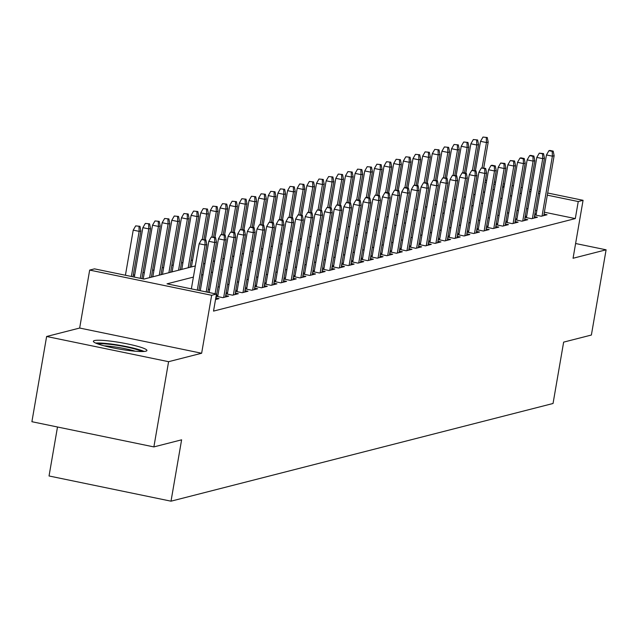 <?xml version="1.0" encoding="UTF-8"?>
<svg xmlns="http://www.w3.org/2000/svg" width="638" height="638" viewBox="0 0 638 638"><rect width="100%" height="100%" fill="white"/><g stroke="black" fill="none" stroke-linecap="round" stroke-linejoin="round"><path stroke-width="0.96" d="M94.432 340.572A27.187 3.294 9.8 0 0 93.363 341.258A27.187 3.294 9.8 0 0 116.068 348.492A27.187 3.294 9.8 0 0 145.863 351.195A27.187 3.294 9.8 0 0 146.931 350.509A27.187 3.294 9.8 0 0 124.227 343.276A27.187 3.294 9.8 0 0 94.432 340.572M57.5 427.005L49.038 475.98L171.016 501.181L553.042 403.487L563.641 342.127L591.378 335.038L606.1 249.809L575.604 243.517M171.016 501.181L181.607 439.821L153.878 446.911L31.9 421.71L46.622 336.489L168.591 361.69L201.64 353.245L211.649 295.29L89.671 270.089L94.496 268.861L143.949 279.077L195.324 265.934M201.64 353.245L79.662 328.044L46.622 336.489M79.662 328.044L89.671 270.089M192.596 260.065L191.113 260.44M182.947 262.529L181.471 262.912M173.305 265.001L171.821 265.376M163.655 267.466L162.172 267.84M154.005 269.93L152.53 270.313M144.363 272.402L142.88 272.777M134.714 274.866L133.23 275.241M153.878 446.911L168.591 361.69M534.684 214.878L541.271 216.242L547.061 214.759L544.039 214.137M525.034 217.351L531.621 218.706L537.411 217.231L534.389 216.601M515.392 219.815L521.972 221.179L527.762 219.695L524.739 219.073M505.743 222.279L512.33 223.643L518.12 222.16L515.089 221.538M496.093 224.751L502.68 226.107L508.47 224.632L505.448 224.002M486.451 227.216L493.03 228.579L498.82 227.096L495.798 226.474M476.801 229.68L483.389 231.044L489.179 229.56L486.148 228.938M467.152 232.152L473.739 233.508L479.529 232.033L476.506 231.403M457.51 234.617L464.089 235.98L469.879 234.497L466.856 233.875M447.86 237.089L454.447 238.445L460.229 236.961L457.207 236.339M438.21 239.553L444.798 240.909L450.587 239.433L447.565 238.803M428.569 242.017L435.148 243.381L440.938 241.898L437.915 241.276M418.919 244.49L425.506 245.845L431.288 244.37L428.265 243.74M409.269 246.954L415.856 248.31L421.646 246.834L418.624 246.212M399.619 249.418L406.207 250.782L411.996 249.299L408.974 248.676M389.978 251.89L396.557 253.246L402.347 251.771L399.324 251.141M380.328 254.355L386.915 255.71L392.705 254.235L389.674 253.613M370.678 256.819L377.265 258.183L383.055 256.699L380.033 256.077M361.036 259.291L367.616 260.647L373.405 259.172L370.383 258.542M351.386 261.755L357.974 263.119L363.764 261.636L360.733 261.014M341.737 264.22L348.324 265.583L354.114 264.1L351.091 263.478M332.095 266.692L338.674 268.048L344.464 266.572L341.442 265.942M322.445 269.156L329.033 270.52L334.814 269.037L331.792 268.415M312.795 271.621L319.383 272.984L325.173 271.501L322.15 270.879M303.154 274.093L309.733 275.449L315.523 273.973L312.5 273.343M293.504 276.557L300.091 277.921L305.873 276.437L302.851 275.815M283.854 279.021L290.442 280.385L296.231 278.902L293.209 278.28M274.204 281.494L280.792 282.849L286.582 281.374L283.559 280.744M264.563 283.958L271.142 285.322L276.932 283.838L273.909 283.216M254.913 286.422L261.5 287.786L267.29 286.303L264.26 285.68M245.263 288.894L251.851 290.25L257.64 288.775L254.618 288.145M235.621 291.359L242.201 292.722L247.991 291.239L244.968 290.617M225.972 293.823L232.559 295.187L238.341 293.703L235.318 293.081M216.322 296.295L222.909 297.651L228.699 296.176L225.677 295.546M215.524 299.541L219.049 298.64L216.027 298.018M193.394 277.099L167.02 283.838L216.473 294.054L213.523 311.105L575.301 218.587L544.374 212.199M536.829 210.644L535.465 210.357M527.929 208.801L526.565 208.522M518.455 210.261L516.971 210.644M508.805 212.733L507.33 213.108M499.163 215.197L497.68 215.58M489.513 217.662L488.03 218.044M479.864 220.134L478.388 220.509M470.222 222.598L468.739 222.981M460.572 225.07L459.089 225.445M450.922 227.535L449.447 227.91M441.281 229.999L439.797 230.382M431.631 232.471L430.148 232.846M421.981 234.936L420.506 235.31M412.339 237.4L410.856 237.783M402.69 239.872L401.206 240.247M393.04 242.336L391.557 242.711M383.39 244.801L381.915 245.183M373.748 247.273L372.265 247.648M364.099 249.737L362.615 250.112M354.449 252.201L352.974 252.584M344.807 254.674L343.324 255.048M335.157 257.138L333.674 257.513M325.508 259.602L324.032 259.985M315.866 262.074L314.382 262.449M306.216 264.539L304.733 264.914M296.566 267.003L295.091 267.386M286.925 269.475L285.441 269.85M277.275 271.94L275.791 272.322M267.625 274.404L266.142 274.787M257.975 276.876L256.5 277.251M248.334 279.34L246.85 279.723M238.684 281.805L237.2 282.187M229.034 284.277L227.559 284.652M219.392 286.741L217.909 287.124M209.743 289.205L208.259 289.588M217.941 295.115L216.465 295.49M227.591 292.643L226.107 293.025M237.24 290.178L235.757 290.561M246.882 287.714L245.407 288.089M256.532 285.242L255.048 285.625M266.182 282.778L264.698 283.16M275.831 280.313L274.348 280.688M285.473 277.841L283.99 278.224M295.123 275.377L293.639 275.76M304.773 272.912L303.289 273.287M314.414 270.44L312.939 270.823M324.064 267.976L322.581 268.351M333.714 265.512L332.231 265.886M343.356 263.039L341.88 263.422M353.005 260.575L351.522 260.95M362.655 258.111L361.172 258.486M372.297 255.639L370.822 256.021M381.947 253.174L380.463 253.549M391.596 250.71L390.113 251.085M401.246 248.238L399.763 248.621M410.888 245.774L409.413 246.148M420.538 243.309L419.054 243.684M430.187 240.837L428.704 241.22M439.829 238.373L438.354 238.748M449.479 235.908L447.996 236.283M459.129 233.436L457.645 233.819M468.77 230.972L467.295 231.347M478.42 228.508L476.937 228.882M488.07 226.035L486.587 226.418M497.712 223.571L496.236 223.946M507.362 221.099L505.878 221.482M517.011 218.635L515.528 219.017M526.661 216.17L525.178 216.545M536.303 213.698L534.827 214.081M547.683 193.003L583.068 200.308L573.06 258.262L606.1 249.809M583.068 200.308L578.243 201.544L547.316 195.156M575.301 218.587L578.243 201.544M216.473 294.054L211.649 295.29M485.358 180.123L486.73 180.41M494.267 181.966L495.63 182.245M503.167 183.808L504.538 184.087M512.075 185.642L513.438 185.929M520.975 187.484L522.339 187.763M529.875 189.327L531.247 189.606M538.783 191.161L540.147 191.448M504.164 186.24L502.8 185.961M495.263 184.398L493.892 184.119M486.355 182.564L484.992 182.277M203.482 263.845L204.965 263.47M213.132 261.381L214.615 261.006M222.782 258.916L224.265 258.534M232.431 256.444L233.907 256.069M242.073 253.98L243.556 253.605M251.723 251.516L253.206 251.133M261.373 249.043L262.848 248.668M271.014 246.579L272.498 246.204M280.664 244.115L282.148 243.732M290.314 241.642L291.789 241.268M299.956 239.178L301.439 238.803M309.605 236.714L311.089 236.331M319.255 234.242L320.739 233.867M328.897 231.777L330.38 231.403M338.547 229.313L340.03 228.93M348.196 226.841L349.68 226.466M357.846 224.377L359.322 224.002M367.488 221.912L368.971 221.53M377.138 219.44L378.621 219.065M386.787 216.976L388.263 216.593M396.429 214.512L397.913 214.129M406.079 212.039L407.562 211.664M415.729 209.575L417.204 209.192M425.371 207.111L426.854 206.728M435.02 204.639L436.504 204.264M444.67 202.174L446.153 201.791M454.312 199.71L455.795 199.327M463.962 197.238L465.445 196.863M473.611 194.773L475.095 194.391M483.261 192.309L484.736 191.926M492.903 189.837L494.386 189.462M502.553 187.373L504.036 186.99M521.398 193.218L519.922 193.601M511.756 195.691L510.272 196.065M502.106 198.155L500.623 198.53M492.456 200.619L490.981 201.002M482.814 203.091L481.331 203.466M473.165 205.556L471.681 205.93M463.515 208.02L462.032 208.403M453.865 210.492L452.39 210.867M444.223 212.956L442.74 213.331M434.574 215.421L433.09 215.804M424.924 217.893L423.449 218.268M415.282 220.357L413.799 220.74M405.632 222.821L404.149 223.204M395.983 225.294L394.507 225.669M386.341 227.758L384.858 228.141M376.691 230.222L375.208 230.605M367.041 232.695L365.566 233.069M357.4 235.159L355.916 235.542M347.75 237.623L346.267 238.006M338.1 240.095L336.617 240.47M328.45 242.56L326.975 242.942M318.809 245.024L317.325 245.407M309.159 247.496L307.675 247.871M299.509 249.96L298.034 250.343M289.867 252.425L288.384 252.808M280.218 254.897L278.734 255.272M270.568 257.361L269.092 257.744M260.926 259.825L259.443 260.208M251.276 262.298L249.793 262.673M241.627 264.762L240.151 265.145M231.985 267.234L230.501 267.609M222.335 269.699L220.852 270.073M212.685 272.163L211.202 272.546M203.036 274.635L201.56 275.01M539.78 193.601L538.408 193.314M530.872 191.759L529.508 191.48M204.918 240.183L205.883 239.936L201.624 239.497L204.918 240.183L205.085 244.984L206.824 244.537L198.897 290.426M197.294 290.099L205.085 244.984L199.152 243.756L191.36 288.87M201.624 239.497L199.152 243.756M206.824 244.537L205.883 239.936M139.953 226.315L135.687 225.876L139.953 226.315L140.886 230.916L139.156 231.363L133.222 230.135L125.423 275.249M138.988 226.562L139.156 231.363L131.364 276.477M140.886 230.916L132.959 276.804M133.222 230.135L135.687 225.876M144.116 351.458A27.011 3.27 9.8 0 0 120.231 345.389A27.011 3.27 9.8 0 0 95.7 343.092M97.813 343.93A23.526 2.847 -170.2 0 1 120.159 345.804A23.526 2.847 -170.2 0 1 141.843 351.538M135.24 351.211A21.78 2.64 9.8 0 0 104.146 345.836M214.567 237.711L215.532 237.464L211.266 237.033L214.567 237.711L214.735 242.52L216.465 242.073L207.797 292.268M206.194 291.933L214.735 242.52L208.801 241.292L200.26 290.713M211.266 237.033L208.801 241.292M216.465 242.073L215.532 237.464M224.209 235.247L225.174 234.999L220.915 234.569L224.209 235.247L224.377 240.047L226.115 239.609L215.772 299.477M215.102 293.775L224.377 240.047L218.443 238.827L209.168 292.547M220.915 234.569L218.443 238.827M226.115 239.609L225.174 234.999M233.859 232.782L234.824 232.535L230.565 232.096L233.859 232.782L234.026 237.583L235.765 237.137L225.421 297.013M223.683 297.452L234.026 237.583L228.093 236.355L217.694 296.574M230.565 232.096L228.093 236.355M235.765 237.137L234.824 232.535M243.509 230.31L244.474 230.063L240.207 229.632L243.509 230.31L243.676 235.119L245.407 234.672L235.071 294.541M233.333 294.987L243.676 235.119L237.743 233.891L227.335 294.11M240.207 229.632L237.743 233.891M245.407 234.672L244.474 230.063M149.595 223.842L145.336 223.412L149.595 223.842L150.536 228.452L148.798 228.898L142.864 227.67L134.331 277.091M148.63 224.09L148.798 228.898L140.264 278.312M150.536 228.452L141.867 278.647M142.864 227.67L145.336 223.412M159.245 221.378L154.986 220.947L159.245 221.378L160.186 225.988L158.447 226.426L152.514 225.206L143.231 278.926M158.28 221.625L158.447 226.426L149.603 277.626M160.186 225.988L151.342 277.187M152.514 225.206L154.986 220.947M168.895 218.914L164.628 218.475L168.895 218.914L169.828 223.515L168.097 223.962L162.164 222.734L152.825 276.804M167.93 219.161L168.097 223.962L159.253 275.161M169.828 223.515L160.983 274.715M162.164 222.734L164.628 218.475M178.536 216.441L174.278 216.011L178.536 216.441L179.477 221.051L177.739 221.498L171.805 220.269L162.467 274.34M177.571 216.689L177.739 221.498L168.895 272.697M179.477 221.051L170.633 272.251M171.805 220.269L174.278 216.011M253.15 227.846L254.115 227.599L249.857 227.168L253.15 227.846L253.318 232.647L255.056 232.208L244.713 292.076M242.982 292.523L253.318 232.647L247.384 231.427L236.985 291.638M249.857 227.168L247.384 231.427M255.056 232.208L254.115 227.599M188.186 213.977L183.927 213.547L188.186 213.977L189.127 218.587L187.389 219.025L181.455 217.805L172.116 271.868M187.221 214.224L187.389 219.025L178.544 270.225M189.127 218.587L180.283 269.786M181.455 217.805L183.927 213.547M262.8 225.381L263.765 225.134L259.506 224.696L262.8 225.381L262.968 230.182L264.706 229.736L254.363 289.612M252.624 290.051L262.968 230.182L257.034 228.954L246.635 289.173M259.506 224.696L257.034 228.954M264.706 229.736L263.765 225.134M197.836 211.513L193.569 211.074L197.836 211.513L198.769 216.115L197.038 216.561L191.105 215.333L181.766 269.403M196.871 211.76L197.038 216.561L188.194 267.761M198.769 216.115L189.933 267.314M191.105 215.333L193.569 211.074M272.45 222.909L273.415 222.662L269.148 222.231L272.45 222.909L272.617 227.718L274.356 227.272L264.012 287.14M262.274 287.586L272.617 227.718L266.684 226.49L256.277 286.709M269.148 222.231L266.684 226.49M274.356 227.272L273.415 222.662M207.478 209.041L203.219 208.61L207.478 209.041L208.419 213.65L206.68 214.097L200.747 212.869L191.408 266.939M206.513 209.288L206.68 214.097L202.326 239.322M208.419 213.65L203.953 239.537M200.747 212.869L203.219 208.61M282.1 220.445L283.057 220.198L279.763 219.52L278.798 219.767L282.1 220.445L282.259 225.246L283.998 224.807L273.654 284.676M271.924 285.122L282.259 225.246L276.326 224.018L265.926 284.237M278.798 219.767L276.326 224.018M283.998 224.807L283.057 220.198M217.127 206.576L212.869 206.146L217.127 206.576L218.068 211.186L216.33 211.625L210.396 210.404L205.316 239.816M216.162 206.824L216.33 211.625L211.976 236.85M218.068 211.186L213.594 237.065M210.396 210.404L212.869 206.146M291.741 217.981L292.706 217.733L288.448 217.295L291.741 217.981L291.909 222.782L293.647 222.335L283.304 282.211M281.565 282.65L291.909 222.782L285.976 221.553L275.576 281.773M288.448 217.295L285.976 221.553M293.647 222.335L292.706 217.733M226.777 204.112L222.51 203.674L226.777 204.112L227.718 208.714L225.98 209.16L220.046 207.932L214.966 237.352M225.812 204.359L225.98 209.16L221.617 234.385M227.718 208.714L223.244 234.601M220.046 207.932L222.51 203.674M301.391 215.508L302.356 215.261L298.098 214.831L301.391 215.508L301.559 220.317L303.297 219.871L292.954 279.739M291.215 280.186L301.559 220.317L295.625 219.089L285.226 279.308M298.098 214.831L295.625 219.089M303.297 219.871L302.356 215.261M236.427 201.64L232.16 201.209L236.427 201.64L237.36 206.249L235.629 206.696L229.688 205.468L224.608 234.88M235.462 201.887L235.629 206.696L231.267 231.921M237.36 206.249L232.894 232.136M229.688 205.468L232.16 201.209M311.041 213.044L312.006 212.797L307.739 212.366L311.041 213.044L311.208 217.845L312.939 217.406L302.603 277.275M300.865 277.721L311.208 217.845L305.275 216.617L294.868 276.836M307.739 212.366L305.275 216.617M312.939 217.406L312.006 212.797M246.069 199.176L241.81 198.745L246.069 199.176L247.01 203.785L245.271 204.224L239.338 202.996L234.258 232.415M245.104 199.423L245.271 204.224L240.917 229.449M247.01 203.785L242.536 229.664M239.338 202.996L241.81 198.745M320.683 210.58L321.648 210.333L317.389 209.894L320.683 210.58L320.85 215.381L322.589 214.934L312.245 274.811M310.507 275.249L320.85 215.381L314.917 214.153L304.517 274.372M317.389 209.894L314.917 214.153M322.589 214.934L321.648 210.333M255.718 196.711L251.46 196.273L255.718 196.711L256.659 201.313L254.921 201.76L248.987 200.531L243.907 229.951M254.753 196.959L254.921 201.76L250.567 226.984M256.659 201.313L252.185 227.2M248.987 200.531L251.46 196.273M330.332 208.108L331.297 207.86L327.039 207.43L330.332 208.108L330.5 212.917L332.238 212.47L321.895 272.338M320.156 272.785L330.5 212.917L324.567 211.688L314.167 271.908M327.039 207.43L324.567 211.688M332.238 212.47L331.297 207.86M265.368 194.239L261.101 193.808L265.368 194.239L266.301 198.849L264.571 199.295L258.637 198.067L253.549 227.479M264.403 194.486L264.571 199.295L260.208 224.52M266.301 198.849L261.835 224.736M258.637 198.067L261.101 193.808M339.982 205.643L340.947 205.396L336.681 204.965L339.982 205.643L340.15 210.444L341.88 209.998L331.545 269.874M329.806 270.321L340.15 210.444L334.216 209.216L323.809 269.435M336.681 204.965L334.216 209.216M341.88 209.998L340.947 205.396M275.01 191.775L270.751 191.344L275.01 191.775L275.951 196.376L274.212 196.823L268.279 195.595L263.199 225.015M274.045 192.022L274.212 196.823L269.858 222.048M275.951 196.376L271.477 222.263M268.279 195.595L270.751 191.344M349.624 203.179L350.589 202.932L346.33 202.493L349.624 203.179L349.791 207.98L351.53 207.533L341.186 267.41M339.456 267.848L349.791 207.98L343.858 206.752L333.459 266.971M346.33 202.493L343.858 206.752M351.53 207.533L350.589 202.932M284.66 189.311L280.401 188.872L284.66 189.311L285.601 193.912L283.862 194.359L277.929 193.131L272.849 222.55M283.695 189.558L283.862 194.359L279.508 219.584M285.601 193.912L281.127 219.799M277.929 193.131L280.401 188.872M359.274 200.707L360.239 200.46L356.945 199.782L355.98 200.029L359.274 200.707L359.441 205.508L361.18 205.069L350.836 264.937M349.098 265.384L359.441 205.508L353.508 204.288L343.108 264.507M355.98 200.029L353.508 204.288M361.18 205.069L360.239 200.46M294.309 186.838L290.043 186.408L294.309 186.838L295.242 191.448L293.512 191.886L287.579 190.666L282.49 220.078M293.344 187.086L293.512 191.886L289.15 217.119M295.242 191.448L290.776 217.335M287.579 190.666L290.043 186.408M368.923 198.243L369.888 197.995L366.587 197.317L365.622 197.565L368.923 198.243L369.091 203.043L370.822 202.597L360.486 262.473M358.747 262.92L369.091 203.043L363.158 201.815L352.75 262.035M365.622 197.565L363.158 201.815M370.822 202.597L369.888 197.995M303.951 184.374L299.693 183.943L303.951 184.374L304.892 188.976L303.154 189.422L297.22 188.194L292.14 217.614M302.986 184.621L303.154 189.422L298.799 214.647M304.892 188.976L300.418 214.862M297.22 188.194L299.693 183.943M378.565 195.778L379.53 195.531L375.272 195.092L378.565 195.778L378.733 200.579L380.471 200.133L370.128 260.009M368.397 260.448L378.733 200.579L372.799 199.351L362.4 259.57M375.272 195.092L372.799 199.351M380.471 200.133L379.53 195.531M313.601 181.91L309.342 181.471L313.601 181.91L314.542 186.511L312.803 186.958L306.87 185.73L301.79 215.15M312.636 182.157L312.803 186.958L308.449 212.183M314.542 186.511L310.068 212.398M306.87 185.73L309.342 181.471M388.215 193.306L389.18 193.059L385.886 192.381L384.921 192.628L388.215 193.306L388.382 198.107L390.121 197.668L379.777 257.537M378.039 257.983L388.382 198.107L382.449 196.887L372.05 257.106M384.921 192.628L382.449 196.887M390.121 197.668L389.18 193.059M323.251 179.438L318.984 179.007L323.251 179.438L324.184 184.047L322.453 184.486L316.52 183.266L311.44 212.677M322.286 179.685L322.453 184.486L318.091 209.719M324.184 184.047L319.718 209.934M316.52 183.266L318.984 179.007M397.865 190.842L398.83 190.595L394.563 190.156L397.865 190.842L398.032 195.643L399.771 195.196L389.427 255.072M387.689 255.519L398.032 195.643L392.099 194.415L381.691 254.634M394.563 190.156L392.099 194.415M399.771 195.196L398.83 190.595M332.892 176.973L328.634 176.543L332.892 176.973L333.834 181.575L332.095 182.021L326.162 180.793L321.081 210.213M331.927 177.22L332.095 182.021L327.741 207.246M333.834 181.575L329.368 207.462M326.162 180.793L328.634 176.543M407.515 188.377L408.472 188.13L405.178 187.444L404.213 187.692L407.515 188.377L407.674 193.178L409.413 192.732L399.069 252.608M397.338 253.047L407.674 193.178L401.741 191.95L391.341 252.169M404.213 187.692L401.741 191.95M409.413 192.732L408.472 188.13M342.542 174.509L338.284 174.07L342.542 174.509L343.483 179.111L341.745 179.557L335.811 178.329L330.731 207.749M341.577 174.756L341.745 179.557L337.39 204.782M343.483 179.111L339.009 204.997M335.811 178.329L338.284 174.07M417.156 185.905L418.121 185.658L413.863 185.227L417.156 185.905L417.324 190.706L419.062 190.268L408.719 250.136M406.98 250.582L417.324 190.706L411.39 189.486L400.991 249.705M413.863 185.227L411.39 189.486M419.062 190.268L418.121 185.658M352.192 172.037L347.925 171.606L352.192 172.037L353.133 176.646L351.394 177.085L345.461 175.865L340.381 205.276M351.227 172.284L351.394 177.085L347.032 202.318M353.133 176.646L348.659 202.533M345.461 175.865L347.925 171.606M426.806 183.441L427.771 183.194L423.512 182.755L426.806 183.441L426.974 188.242L428.712 187.795L418.368 247.672M416.63 248.118L426.974 188.242L421.04 187.014L410.641 247.233M423.512 182.755L421.04 187.014M428.712 187.795L427.771 183.194M361.842 169.572L357.575 169.134L361.842 169.572L362.775 174.174L361.044 174.621L355.103 173.392L350.023 202.812M360.877 169.82L361.044 174.621L356.682 199.846M362.775 174.174L358.309 200.061M355.103 173.392L357.575 169.134M436.456 180.977L437.421 180.729L433.154 180.291L436.456 180.977L436.623 185.778L438.354 185.331L428.018 245.207M426.28 245.646L436.623 185.778L430.69 184.549L420.282 244.769M433.154 180.291L430.69 184.549M438.354 185.331L437.421 180.729M371.483 167.108L367.225 166.67L371.483 167.108L372.425 171.71L370.686 172.156L364.753 170.928L359.673 200.348M370.519 167.355L370.686 172.156L366.332 197.381M372.425 171.71L367.951 197.597M364.753 170.928L367.225 166.67M446.098 178.504L447.063 178.257L442.804 177.827L446.098 178.504L446.265 183.305L448.004 182.867L437.66 242.735M435.921 243.182L446.265 183.305L440.332 182.085L429.932 242.304M442.804 177.827L440.332 182.085M448.004 182.867L447.063 178.257M455.747 176.04L456.712 175.793L452.454 175.354L455.747 176.04L455.915 180.841L457.653 180.394L447.31 240.271M445.571 240.717L455.915 180.841L449.981 179.613L439.582 239.832M452.454 175.354L449.981 179.613M457.653 180.394L456.712 175.793M465.397 173.568L466.362 173.329L463.06 172.643L462.095 172.89L465.397 173.568L465.565 178.377L467.295 177.93L456.96 237.807M455.221 238.245L465.565 178.377L459.631 177.149L449.224 237.368M462.095 172.89L459.631 177.149M467.295 177.93L466.362 173.329M381.133 164.636L376.875 164.205L381.133 164.636L382.074 169.245L380.336 169.684L374.402 168.464L369.322 197.876M380.168 164.883L380.336 169.684L375.981 194.917M382.074 169.245L377.6 195.132M374.402 168.464L376.875 164.205M390.783 162.172L386.516 161.733L390.783 162.172L391.716 166.773L389.985 167.22L384.052 165.992L378.964 195.411M389.818 162.419L389.985 167.22L385.623 192.445M391.716 166.773L387.25 192.66M384.052 165.992L386.516 161.733M400.425 159.707L396.166 159.269L400.425 159.707L401.366 164.309L399.627 164.756L393.694 163.527L388.614 192.947M399.46 159.955L399.627 164.756L395.273 189.98M401.366 164.309L396.892 190.196M393.694 163.527L396.166 159.269M475.039 171.104L476.004 170.856L471.745 170.426L475.039 171.104L475.206 175.905L476.945 175.466L466.601 235.334M464.871 235.781L475.206 175.905L469.273 174.684L458.874 234.904M471.745 170.426L469.273 174.684M476.945 175.466L476.004 170.856M410.075 157.235L405.816 156.804L410.075 157.235L411.016 161.845L409.277 162.283L403.344 161.063L398.264 190.475M409.11 157.482L409.277 162.283L404.923 187.516M411.016 161.845L406.542 187.732M403.344 161.063L405.816 156.804M484.689 168.639L485.654 168.392L481.395 167.953L484.689 168.639L484.856 173.44L486.595 172.994L476.251 232.87M474.512 233.317L484.856 173.44L478.923 172.212L468.523 232.431M481.395 167.953L478.923 172.212M486.595 172.994L485.654 168.392M419.724 154.771L415.458 154.332L419.724 154.771L420.657 159.372L418.927 159.819L412.993 158.591L407.905 188.011M418.759 155.018L418.927 159.819L414.564 185.044M420.657 159.372L416.191 185.259M412.993 158.591L415.458 154.332M494.338 166.167L495.303 165.928L492.002 165.242L491.037 165.489L494.338 166.167L494.506 170.976L496.236 170.529L485.901 230.406M484.162 230.844L494.506 170.976L488.572 169.748L478.165 229.967M491.037 165.489L488.572 169.748M496.236 170.529L495.303 165.928M429.366 152.307L425.107 151.868L429.366 152.307L430.307 156.908L428.569 157.355L422.635 156.127L417.555 185.546M428.401 152.546L428.569 157.355L424.214 182.58M430.307 156.908L425.833 182.795M422.635 156.127L425.107 151.868M503.98 163.703L504.945 163.456L500.686 163.025L503.98 163.703L504.148 168.504L505.886 168.065L495.543 227.933M493.812 228.38L504.148 168.504L498.214 167.284L487.815 227.503M500.686 163.025L498.214 167.284M505.886 168.065L504.945 163.456M439.016 149.834L434.757 149.404L439.016 149.834L439.957 154.444L438.218 154.882L432.285 153.662L427.205 183.074M438.051 150.082L438.218 154.882L433.864 180.115M439.957 154.444L435.483 180.331M432.285 153.662L434.757 149.404M513.63 161.239L514.595 160.991L510.336 160.553L513.63 161.239L513.797 166.039L515.536 165.593L505.192 225.469M503.454 225.908L513.797 166.039L507.864 164.811L497.465 225.031M510.336 160.553L507.864 164.811M515.536 165.593L514.595 160.991M448.666 147.37L444.399 146.931L448.666 147.37L449.599 151.972L447.868 152.418L441.935 151.19L436.855 180.61M447.701 147.617L447.868 152.418L443.506 177.643M449.599 151.972L445.133 177.858M441.935 151.19L444.399 146.931M523.28 158.766L524.245 158.527L520.943 157.841L519.978 158.088L523.28 158.766L523.447 163.575L525.186 163.129L514.842 222.997M513.104 223.444L523.447 163.575L517.514 162.347L507.106 222.566M519.978 158.088L517.514 162.347M525.186 163.129L524.245 158.527M458.307 144.906L454.049 144.467L458.307 144.906L459.248 149.507L457.51 149.954L451.576 148.726L446.496 178.146M457.342 145.145L457.51 149.954L453.155 175.179M459.248 149.507L454.782 175.394M451.576 148.726L454.049 144.467M532.929 156.302L533.886 156.055L530.593 155.377L529.628 155.624L532.929 156.302L533.097 161.103L534.827 160.664L524.484 220.533M522.753 220.979L533.097 161.103L527.155 159.883L516.756 220.102M529.628 155.624L527.155 159.883M534.827 160.664L533.886 156.055M467.957 142.433L463.698 142.003L467.957 142.433L468.898 147.043L467.16 147.482L461.226 146.262L456.146 175.673M466.992 142.681L467.16 147.482L462.805 172.707M468.898 147.043L464.424 172.922M461.226 146.262L463.698 142.003M542.571 153.838L543.536 153.591L539.277 153.152L542.571 153.838L542.739 158.639L544.477 158.192L534.134 218.068M532.395 218.507L542.739 158.639L536.805 157.411L526.406 217.63M539.277 153.152L536.805 157.411M544.477 158.192L543.536 153.591M477.607 139.969L473.34 139.531L477.607 139.969L478.548 144.571L476.809 145.017L470.876 143.789L465.796 173.209M476.642 140.216L476.809 145.017L472.447 170.242M478.548 144.571L474.074 170.458M470.876 143.789L473.34 139.531M552.221 151.365L553.186 151.118L549.892 150.44L548.927 150.688L552.221 151.365L552.388 156.174L554.127 155.728L543.783 215.596M542.045 216.043L552.388 156.174L546.455 154.946L536.056 215.166M548.927 150.688L546.455 154.946M554.127 155.728L553.186 151.118M487.257 137.505L482.99 137.066L487.257 137.505L488.19 142.107L486.459 142.553L480.518 141.325L475.438 170.745M486.292 137.744L486.459 142.553L482.097 167.778M488.19 142.107L483.724 167.993M480.518 141.325L482.99 137.066"/></g></svg>

